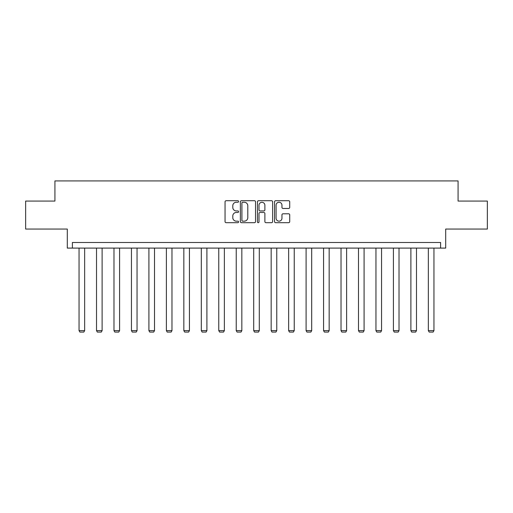 <?xml version="1.0" encoding="UTF-8"?>
<svg xmlns="http://www.w3.org/2000/svg" width="513" height="513" viewBox="0 0 513 513"><rect width="100%" height="100%" fill="white"/><g stroke="black" fill="none" stroke-linecap="round" stroke-linejoin="round"><path stroke-width="0.77" d="M238.59 201.487A0.769 0.769 0 0 0 237.82 200.718L226.143 200.718A1.097 1.097 0 0 0 225.047 201.814L225.047 221.597A1.097 1.097 0 0 0 226.143 222.693L237.82 222.693A0.769 0.769 0 0 0 238.59 221.924A0.769 0.769 0 0 0 237.82 221.161L236.307 221.161A3.514 3.514 0 0 1 232.793 217.64L232.793 215.992A3.514 3.514 0 0 1 236.307 212.478L237.82 212.478A0.769 0.769 0 0 0 238.59 211.709A0.769 0.769 0 0 0 237.82 210.939L236.307 210.939A3.514 3.514 0 0 1 232.793 207.419L232.793 205.771A3.514 3.514 0 0 1 236.307 202.257L237.82 202.257A0.769 0.769 0 0 0 238.59 201.487M25.65 201.07L25.65 229.061L67.299 229.061L67.299 248.093L445.701 248.093L445.701 229.061L487.35 229.061L487.35 201.07L458.077 201.07L458.077 180.922L54.923 180.922L54.923 201.07L25.65 201.07M288.614 208.464A1.097 1.097 0 0 0 289.717 207.367L289.717 201.814A1.097 1.097 0 0 0 288.614 200.718L275.648 200.718A1.097 1.097 0 0 0 274.551 201.814L274.551 221.597A1.097 1.097 0 0 0 275.648 222.693L288.614 222.693A1.097 1.097 0 0 0 289.717 221.597L289.717 214.896A1.097 1.097 0 0 0 288.614 213.793L283.067 213.793A1.097 1.097 0 0 0 281.964 214.896L281.964 218.217A2.937 2.937 0 0 1 279.027 221.161A2.937 2.937 0 0 1 276.09 218.217L276.09 205.194A2.937 2.937 0 0 1 279.027 202.257A2.937 2.937 0 0 1 281.964 205.194L281.964 207.367A1.097 1.097 0 0 0 283.067 208.464L288.614 208.464M440.609 248.093L440.609 242.495L72.391 242.495L72.391 248.093M255.538 201.814A1.097 1.097 0 0 0 254.442 200.718L241.476 200.718A1.097 1.097 0 0 0 240.373 201.814L240.373 221.597A1.097 1.097 0 0 0 241.476 222.693L254.442 222.693A1.097 1.097 0 0 0 255.538 221.597L255.538 201.814M258.558 200.718L271.524 200.718A1.097 1.097 0 0 1 272.627 201.814L272.627 221.597A1.097 1.097 0 0 1 271.524 222.693L265.978 222.693A1.097 1.097 0 0 1 264.881 221.597L264.881 213.575A1.097 1.097 0 0 0 263.778 212.478L260.097 212.478A1.097 1.097 0 0 0 259.001 213.575L259.001 221.924A0.769 0.769 0 0 1 258.231 222.693A0.769 0.769 0 0 1 257.462 221.924L257.462 201.814A1.097 1.097 0 0 1 258.558 200.718M242.681 202.257A0.769 0.769 0 0 0 241.912 203.026L241.912 220.391A0.769 0.769 0 0 0 242.681 221.161L244.278 221.161A3.514 3.514 0 0 0 247.792 217.64L247.792 205.771A3.514 3.514 0 0 0 244.278 202.257L242.681 202.257M264.881 205.251A2.937 2.937 0 0 0 261.938 202.314A2.937 2.937 0 0 0 259.001 205.251L259.001 209.836A1.097 1.097 0 0 0 260.097 210.939L263.778 210.939A1.097 1.097 0 0 0 264.881 209.836L264.881 205.251M84.651 248.093L84.651 330.622L79.053 330.622L79.053 248.093M84.651 330.622L83.811 332.078L79.893 332.078L79.053 330.622M102.113 248.093L102.113 330.622L96.515 330.622L96.515 248.093M102.113 330.622L101.273 332.078L97.355 332.078L96.515 330.622M119.58 248.093L119.58 330.622L113.982 330.622L113.982 248.093M119.58 330.622L118.74 332.078L114.822 332.078L113.982 330.622M137.042 248.093L137.042 330.622L131.45 330.622L131.45 248.093M137.042 330.622L136.208 332.078L132.283 332.078L131.45 330.622M154.509 248.093L154.509 330.622L148.911 330.622L148.911 248.093M154.509 330.622L153.669 332.078L149.751 332.078L148.911 330.622M171.977 248.093L171.977 330.622L166.379 330.622L166.379 248.093M171.977 330.622L171.137 332.078L167.219 332.078L166.379 330.622M189.438 248.093L189.438 330.622L183.84 330.622L183.84 248.093M189.438 330.622L188.598 332.078L184.68 332.078L183.84 330.622M206.906 248.093L206.906 330.622L201.308 330.622L201.308 248.093M206.906 330.622L206.066 332.078L202.148 332.078L201.308 330.622M224.367 248.093L224.367 330.622L218.769 330.622L218.769 248.093M224.367 330.622L223.527 332.078L219.609 332.078L218.769 330.622M241.835 248.093L241.835 330.622L236.236 330.622L236.236 248.093M241.835 330.622L240.995 332.078L237.077 332.078L236.236 330.622M259.296 248.093L259.296 330.622L253.704 330.622L253.704 248.093M259.296 330.622L258.462 332.078L254.538 332.078L253.704 330.622M276.764 248.093L276.764 330.622L271.165 330.622L271.165 248.093M276.764 330.622L275.923 332.078L272.005 332.078L271.165 330.622M294.231 248.093L294.231 330.622L288.633 330.622L288.633 248.093M294.231 330.622L293.391 332.078L289.473 332.078L288.633 330.622M311.692 248.093L311.692 330.622L306.094 330.622L306.094 248.093M311.692 330.622L310.852 332.078L306.934 332.078L306.094 330.622M329.16 248.093L329.16 330.622L323.562 330.622L323.562 248.093M329.16 330.622L328.32 332.078L324.402 332.078L323.562 330.622M346.621 248.093L346.621 330.622L341.023 330.622L341.023 248.093M346.621 330.622L345.781 332.078L341.863 332.078L341.023 330.622M364.089 248.093L364.089 330.622L358.491 330.622L358.491 248.093M364.089 330.622L363.249 332.078L359.331 332.078L358.491 330.622M381.55 248.093L381.55 330.622L375.958 330.622L375.958 248.093M381.55 330.622L380.717 332.078L376.792 332.078L375.958 330.622M399.018 248.093L399.018 330.622L393.42 330.622L393.42 248.093M399.018 330.622L398.178 332.078L394.26 332.078L393.42 330.622M416.485 248.093L416.485 330.622L410.887 330.622L410.887 248.093M416.485 330.622L415.645 332.078L411.727 332.078L410.887 330.622M433.947 248.093L433.947 330.622L428.349 330.622L428.349 248.093M433.947 330.622L433.107 332.078L429.189 332.078L428.349 330.622"/></g></svg>
